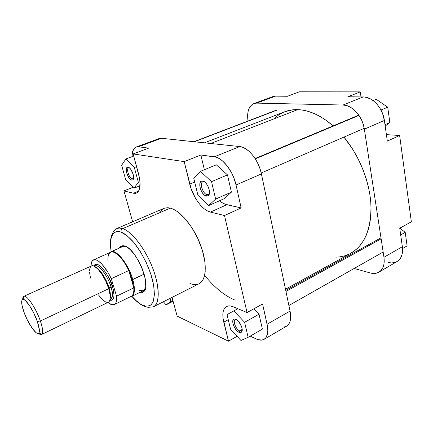 <?xml version="1.0" encoding="UTF-8"?>
<svg xmlns="http://www.w3.org/2000/svg" width="433" height="433" viewBox="0 0 433 433"><rect width="100%" height="100%" fill="white"/><g stroke="black" fill="none" stroke-linecap="round" stroke-linejoin="round"><path stroke-width="0.65" d="M253.933 103.557L272.709 96.629L275.507 96.153L256.65 103.119L343.039 105.019L256.65 103.119L253.906 103.568C248.759 106.117 246.794 111.936 248.006 121.007L247.633 114.983L248.055 111.649L248.97 108.721L250.334 106.318L252.114 104.532L254.247 103.449L256.65 103.119L275.507 96.153L287.49 96.256L275.507 96.153L273.055 96.51M271.924 96.97L270.869 97.609M387.324 141.109L384.385 120.466L382.642 113.706L379.47 107.465L376.71 103.882L373.56 100.938L370.161 98.751L364.895 97.046L347.834 96.786L363.168 96.922L343.039 105.019L346.481 105.549L349.972 106.967L353.366 109.23L356.521 112.255L359.309 115.925L361.604 120.082L363.309 124.563L364.359 129.169L383.957 257.272L384.233 261.196L383.833 264.774L382.777 267.87L381.121 270.36L378.929 272.151L376.304 273.196L373.349 273.456L370.183 272.936L354.145 268.476L370.183 272.936C373.49 273.84 376.401 273.58 378.913 272.162L397.045 261.554C401.402 258.766 403.172 253.825 402.365 246.723L399.729 228.218L402.365 246.723L383.957 257.272L364.359 129.169L384.385 120.466L387.324 141.109L399.621 135.486L386.404 134.631L399.621 135.486L411.35 221.799L399.621 135.486L387.324 141.109M388.19 262.479L391.394 262.934L394.387 262.625L397.066 261.543L399.307 259.724L401.023 257.234L402.138 254.149L402.593 250.604L402.365 246.723L383.957 257.272C384.856 264.46 383.173 269.423 378.913 272.162M335.055 263.167L333.594 262.761L335.055 263.167M361.025 96.9L360.256 91.866L299.398 91.807L360.256 91.866L347.834 96.786L360.256 91.866L361.025 96.9M411.35 221.799L399.729 228.218L411.35 221.799M287.49 96.256L299.398 91.807L287.49 96.256M364.359 129.169L384.385 120.466C382.842 108.055 372.429 96.678 363.168 96.922L343.039 105.019C352.186 104.889 362.654 116.569 364.359 129.169M399.897 228.126L405.218 232.38L407.112 245.912L402.555 248.531L407.112 245.912L405.218 232.38L400.687 234.919L405.218 232.38L399.897 228.126M376.196 99.281L387.708 107.178L389.857 122.534L385.181 126.063L389.857 122.534L384.986 124.677L389.857 122.534L387.708 107.178L380.98 110.025L387.708 107.178L376.196 99.281L373.067 100.564L376.196 99.281M204.614 275.35L204.614 275.35C214.378 287.415 224.505 295.674 234.995 300.123M284.714 111.768L292.524 109.847L297.682 109.636L210.774 143.502L297.682 109.636L303.073 110.188L308.648 111.514L314.342 113.619L320.101 116.499L325.86 120.141L333.123 125.873C320.983 115.459 309.173 110.047 297.682 109.636C293.033 109.506 288.73 110.209 284.762 111.746L204.441 142.83M285.499 289.233L350.757 253.316C364.402 245.327 371.146 229.409 370.978 205.561C370.015 182.623 359.563 155.994 343.943 137.104L352.121 148.335L356.391 155.539L360.196 163.079L363.487 170.851L366.215 178.764L368.353 186.715L369.879 194.601L370.783 202.33L371.054 209.805L370.708 216.938L369.755 223.655L368.218 229.88L366.129 235.557L363.525 240.634L360.445 245.073L356.944 248.84L350.703 253.343M275.117 117.733L278.917 114.777L283.101 112.45M348.846 254.279L344.354 255.941L339.634 256.899L335.829 257.164M203.959 181.741L203.548 181.703C199.034 181.405 202.465 193.984 207.044 194.639L206.373 196.127C201.026 195.348 197.004 180.653 202.271 180.989L204.203 181.638L202.758 181.032L204.625 181.93L206.498 183.863L208.078 186.531L209.123 189.519L209.464 192.355L209.052 194.606L207.964 195.927L206.373 196.127L204.517 195.191L202.676 193.27L201.129 190.644L200.1 187.716L199.748 184.913L200.122 182.656L201.172 181.292L202.758 181.032C207.077 181.47 211.558 192.891 208.457 195.543L206.373 196.127L207.044 194.639C202.92 194.076 199.261 182.991 202.839 181.838L203.959 181.741M236.472 319.576L235.709 319.505C232.256 319.614 235.584 329.291 239.611 330.888L238.994 332.306C234.296 330.422 230.394 319.121 234.421 318.986L236.77 319.77L238.632 321.47L241.56 326.52L242.166 329.08L242.047 331.137L241.23 332.365L239.839 332.587L238.09 331.781L236.256 330.076L234.61 327.738L232.997 323.808L232.732 321.475L233.181 319.787L234.28 319.007L235.866 319.256C239.73 320.701 243.811 329.724 241.63 331.992L238.994 332.306L239.611 330.888C235.953 329.437 232.537 320.804 235.179 319.673L236.472 319.576M129.24 167.852L129.002 167.831C125.716 167.539 128.958 178.423 132.265 178.856L131.681 180.117C127.822 179.598 124.022 166.878 127.859 167.208L129.44 167.907L128.13 167.235L129.505 167.961L130.95 169.568L133.175 174.347L133.467 178.726L132.79 179.895L131.681 180.117L130.311 179.37L128.888 177.763L126.707 173.059L126.382 168.702L127.037 167.501L128.13 167.235C131.383 167.517 135.334 177.995 132.888 179.814L131.681 180.117L132.265 178.856C129.223 178.483 125.911 168.626 128.596 167.901L129.24 167.852M122.707 246.583L126.317 246.696L123.443 246.345L122.101 245.755L125.099 246.117L126.409 246.729L123.952 245.782L121.917 245.798L120.287 246.713L119.286 248.098L122.101 245.755M131.827 296.34C135.41 300.502 138.879 303.484 142.23 305.281C145.807 306.786 147.94 307.452 148.638 307.289L153.287 306.862L198.98 283.777C206.465 280.189 207.521 263.524 200.587 245.1C193.719 226.675 180.258 210.541 170.331 208.132L122.701 228.624C131.93 231.595 145.223 248.721 152.578 267.805C159.999 286.89 159.956 303.701 153.287 306.862C159.631 305.46 160.854 285.12 150.018 261.738C139.339 239.173 127.757 230.026 122.701 228.624C121.316 229.398 120.775 230.578 121.072 232.175C123.876 233.03 127.703 235.963 132.541 240.981C139.209 248.455 147.583 262.928 151.978 277.905C155.858 292.621 154.321 302.229 150.727 304.984C147.864 306.488 144.979 306.456 142.067 304.881L142.24 305.308L144.454 306.288M133.478 178.38L132.265 178.856L133.478 178.38M242.193 329.426L239.611 330.888L242.193 329.426M209.128 193.735L207.044 194.639L209.128 193.735M136.162 147.014L159.079 138.56L161.482 138.284L138.463 146.792L148.66 148.135L133.148 153.931L138.614 174.082C141.104 184.501 140.352 190.845 136.357 193.102L133.478 193.237L123.968 190.904L132.644 221.772L123.968 190.904L133.478 193.237L135.48 193.345L137.201 192.636L138.565 191.115L139.523 188.831L140.043 182.325L139.567 178.342L133.148 153.931L184.193 161.623L200.863 155.014L204.36 169.736L200.863 155.014L214.357 156.795L239.768 146.571L161.482 138.284L138.463 146.792L136.151 147.02C133.434 148.194 132.049 151.415 132 156.676L132.498 152.043L134.008 148.66L136.433 146.928L138.463 146.792L148.66 148.135L133.148 153.931L184.193 161.623L191.197 188.988L195.51 198.282L198.217 202.39L201.166 205.946L204.262 208.82L207.391 210.898L210.438 212.089L224.494 215.531L247.054 312.556L233.1 306.726L230.28 305.936L227.807 306.034L225.766 306.997L224.234 308.783L223.249 311.305L222.843 314.461L223.027 318.131L228.472 341.193L177.157 316.112L172.047 297.384L177.157 316.112L228.472 341.193L237.1 336.289L228.472 341.193L223.78 322.174L228.256 319.711L223.78 322.174C221.94 314.131 222.843 308.913 226.497 306.526C228.272 305.59 230.475 305.655 233.1 306.726L247.054 312.556L224.494 215.531L241.154 207.916L225.312 204.279L222.161 202.693L219.553 200.75C222.026 202.85 224.456 204.181 226.843 204.728L241.154 207.916L236.034 184.967L241.154 207.916L224.494 215.531L210.438 212.089L226.843 204.728L210.438 212.089C202.406 210.308 192.837 197.215 189.741 184.133L194.698 182.06L189.741 184.133L184.193 161.623L200.863 155.014L215.899 157.119L219.114 158.5L222.405 160.832L227.19 165.904L231.39 172.453L233.663 177.351L236.034 184.967L261.418 173.931L260.065 168.935L258.111 164.026L255.649 159.414L252.775 155.29L249.614 151.826L246.301 149.158L242.978 147.388L239.768 146.571L161.482 138.284L159.371 138.463M262.577 303.982L267.502 326.374L267.832 330.352L267.524 333.805L265.905 337.702L264.13 339.315L261.895 340.073L257.873 339.591L250.166 336.143L256.406 339.007C259.448 340.387 262.019 340.49 264.119 339.32C267.648 336.988 268.639 331.959 267.091 324.23L262.577 303.982L247.054 312.556L262.577 303.982M262.387 329.118L259.021 314.223L253.803 308.826L259.021 314.223L262.387 329.118L248.131 337.312L244.602 322.298L233.863 310.889L227.011 314.591L230.562 329.172L240.948 340.479L248.131 337.312L262.387 329.118M231.406 192.149L227.504 174.91L216.338 164.821L227.504 174.91L231.406 192.149L224.159 198.715L231.406 192.149L215.629 199.083L211.531 181.665L200.436 171.344L193.811 178.423L197.913 195.251L208.636 205.578L215.629 199.083L231.406 192.149M143.534 291.739L139.935 292.383L142.5 292.313L144.059 291.236L145.158 289.293L145.748 286.543L145.288 279.041L144.243 274.582L141.759 267.524L138.381 260.596L134.43 254.463L130.279 249.684L127.594 247.465L125.099 246.117C136.855 249.43 151.945 287.019 143.534 291.739L143.945 290.332L145.558 287.81L143.291 290.743L138.917 290.402M199.451 283.523L202.206 280.947L203.294 279.128L204.16 276.974L205.204 271.718L204.917 261.868L202.4 250.458L197.859 238.594L191.727 227.455L184.62 218.14L177.254 211.515L172.55 208.879L170.331 208.132L122.701 228.624L119.297 228.039L116.786 228.559C118.458 227.85 120.428 227.872 122.701 228.624C121.316 229.398 120.775 230.578 121.072 232.175C115.838 229.885 108.315 233.014 111.14 251.725L110.518 242.902L111.124 238.28L112.531 234.756L114.702 232.489L116.06 231.866L119.259 231.704L121.072 232.175L127.178 235.785L133.835 242.485L140.422 251.725L146.284 262.631L150.836 274.132L153.628 285.093L154.429 294.456L153.228 301.39L151.393 304.383L150.197 305.352L148.838 305.963L145.688 306.12L142.067 304.881L140.13 303.76L136.086 300.599L131.913 296.296C136.097 300.903 139.486 303.766 142.067 304.881L142.24 305.308M111.043 251.768L110.502 240.494C111.46 234.746 112.115 234.475 112.623 233.284C113.262 231.612 114.648 230.037 116.786 228.559C115.21 229.165 113.895 230.61 112.84 232.894C113.755 230.773 115.054 229.338 116.737 228.581M164.464 208.17L168.231 207.764L170.331 208.132L167.344 207.726L164.248 208.251L116.786 228.559M162.83 208.928L160.123 211.488M189.919 283.572L194.087 284.633L197.805 284.259M284.324 326.958L286.651 326.141L288.513 324.485L289.839 322.049L290.559 318.921L290.635 315.213L290.061 311.073L261.418 173.931L290.061 311.073L267.091 324.23L290.061 311.073C291.469 318.699 290.327 323.722 286.635 326.146L264.119 339.32M123.968 190.904L133.028 187.278L123.968 190.904M239.768 146.571L214.357 156.795C222.497 157.504 233.154 171.165 236.034 184.967L261.418 173.931C258.788 160.356 248.147 147.096 239.768 146.571M133.478 193.237L138.522 191.191L133.478 193.237M209.42 193.113L208.241 194.541L207.044 194.639L208.825 194.13L209.42 193.113M242.209 329.919L241.446 330.974L239.611 330.888L241.863 330.612L242.209 329.919M133.564 178.25L132.265 178.856L133.564 178.25M224.159 198.715L208.636 205.578L215.629 199.083L211.531 181.665L227.504 174.91L211.531 181.665L200.436 171.344L216.338 164.821L200.436 171.344L193.811 178.423L197.913 195.251L208.636 205.578L224.159 198.715M230.562 329.172L240.948 340.479L248.131 337.312L244.602 322.298L259.021 314.223L244.602 322.298L233.863 310.889L237.858 308.713L227.011 314.591L237.825 308.702L227.011 314.591L230.562 329.172M163.382 301.763L166.077 304.859L170.851 301.503L170.012 298.413L170.851 301.503L172.908 300.459L166.077 304.859L173.124 301.271L166.077 304.859L163.382 301.763M125.657 179.619L133.911 188.198L138.376 182.369L134.333 167.544L125.857 158.981L121.646 165.227L125.657 179.619L133.911 188.198L140.032 185.735L133.911 188.198L138.376 182.369L140 181.725L138.376 182.369L134.333 167.544L136.606 166.673L134.333 167.544L125.857 158.981L133.716 156.032L125.857 158.981L121.646 165.227L125.657 179.619M381.137 238.827L285.959 291.436L381.137 238.827M358.979 115.427L255.308 158.862L358.979 115.427M277.374 109.982L194.341 141.764L277.374 109.982M109.95 299.907L110.632 299.582C112.851 298.158 112.975 293.958 111.016 286.987L112.504 286.781C114.29 291.972 115.34 301.714 109.885 300.15L111.876 300.199L112.932 299.409L113.847 296.978L113.966 294.619L112.991 288.508L109.744 279.583L106.02 272.817L100.949 266.614L98.183 264.687L96.602 264.265L95.303 264.541L94.021 266.122C97.138 257.473 111.79 279.653 112.504 286.781L109.062 287.913C106.421 278.939 99.888 268.871 95.601 267.037C101.728 270.16 107.898 283.112 109.062 287.913L108.575 288.237L109.062 287.913C110.404 292.448 110.783 295.928 110.198 298.353C110.669 294.981 110.291 291.501 109.062 287.913L111.016 286.987C110.112 281.445 100.185 263.702 94.935 265.911L94.897 265.185L94.102 266.154M40.377 321.026L37.314 321.427C39.441 327.759 39.923 331.683 38.764 333.199C36.545 336.024 27.793 323.294 23.831 311.738L21.894 304.653L21.666 301.595L22.186 299.777L23.425 299.376L25.293 300.464L29.352 305.325L33.725 312.94L37.314 321.427L39.349 329.784L39.349 331.624L38.71 333.253L37.882 333.529L36.145 332.723L32.307 328.436L27.279 319.857L23.831 311.738C21.266 304.155 20.984 300.026 22.981 299.344C25.812 298.7 33.687 310.732 37.314 321.427L40.377 321.026C42.943 328.771 43.354 333.264 41.606 334.503L38.542 333.378C40.074 334.655 41.211 334.953 41.947 334.26C43.284 332.571 42.759 328.16 40.377 321.026L108.715 288.697L40.377 321.026C36.318 308.967 27.414 295.436 24.216 296.221C23.214 296.345 22.711 297.401 22.705 299.398L23.81 296.324C26.64 294.38 36.118 308.345 40.377 321.026M108.05 261.527C107.611 256.709 108.385 253.657 110.383 252.374C114.28 249.749 123.161 258.322 128.769 270.549L111.281 278.7L116.547 296.177L111.281 278.7L107.839 272.222L102.123 264.39L98.459 261.104L96.792 260.152L93.972 259.719L92.018 261.213L91.417 262.631L90.99 266.165C91.006 262.777 91.823 260.688 93.447 259.892C97.236 257.851 105.728 266.609 111.281 278.7L128.769 270.549L132.227 279.669L144.119 274.149L132.774 279.534C135.237 288.784 134.89 294.397 131.746 296.378L131.448 296.508C134.863 294.765 135.307 289.109 132.774 279.534L132.227 279.669L133.797 287.864C134.078 292.697 133.12 295.56 130.934 296.453M41.606 334.503L108.364 302.218C110.718 300.702 110.837 296.194 108.715 288.697C105.17 276.438 95.292 263.605 91.46 265.954L23.81 296.324M114.285 304.594C112.634 305.325 110.507 304.61 107.898 302.445L111.768 304.713L114.334 304.567L116.017 302.515L116.472 300.805L116.547 296.177L133.797 287.864L128.769 270.549L133.797 287.864L116.547 296.177C116.921 300.794 116.168 303.598 114.285 304.594L131.221 296.329C133.212 295.284 134.068 292.464 133.797 287.864L132.227 279.669L128.769 270.549C123.297 258.625 114.675 250.095 110.664 252.233L93.468 259.887M108.358 302.223L109.219 301.509L109.917 300.031L110.128 295.263L108.715 288.697L105.896 281.374L102.118 274.49L97.993 269.153L94.194 266.198L92.608 265.759L91.455 265.954M91.309 266.03L89.994 267.718L89.528 270.787M89.571 272.065L89.934 274.944M90.253 276.514L90.665 278.154M98.443 294.884L102.399 299.668M103.357 300.534L106.015 302.185L108.163 302.304M109.912 300.064L111.167 300.08L110.632 299.582C112.845 296.681 112.975 292.481 111.016 286.987C107.741 275.61 98.54 263.713 94.935 265.911L94.248 266.225M132.774 279.534C128.531 264.011 115.633 248.223 110.675 251.946L110.962 251.8C116.093 248.715 128.612 264.346 132.774 279.534M203.548 181.703L202.271 180.989M235.709 319.505L234.421 318.986M129.002 167.831L127.859 167.208M144.876 289.969L143.913 290.44L144.876 289.969M209.226 194.114L208.782 194.309M242.166 330.568L241.841 330.752M133.294 178.596L132.888 179.814M241.863 330.612L241.63 331.992M208.825 194.13L208.457 195.543M288.892 305.487L383.156 252.028M285.737 290.375L380.98 237.831M261.213 173L364.213 128.309M255.097 158.532L358.778 115.135M193.887 141.715L276.433 110.134M41.947 334.26L38.764 333.199M131.746 296.378L143.291 290.743M130.961 296.459L131.448 296.508M110.675 251.946L110.399 252.352M110.962 251.8L124.314 245.863M24.216 296.221L22.981 299.344"/></g></svg>
